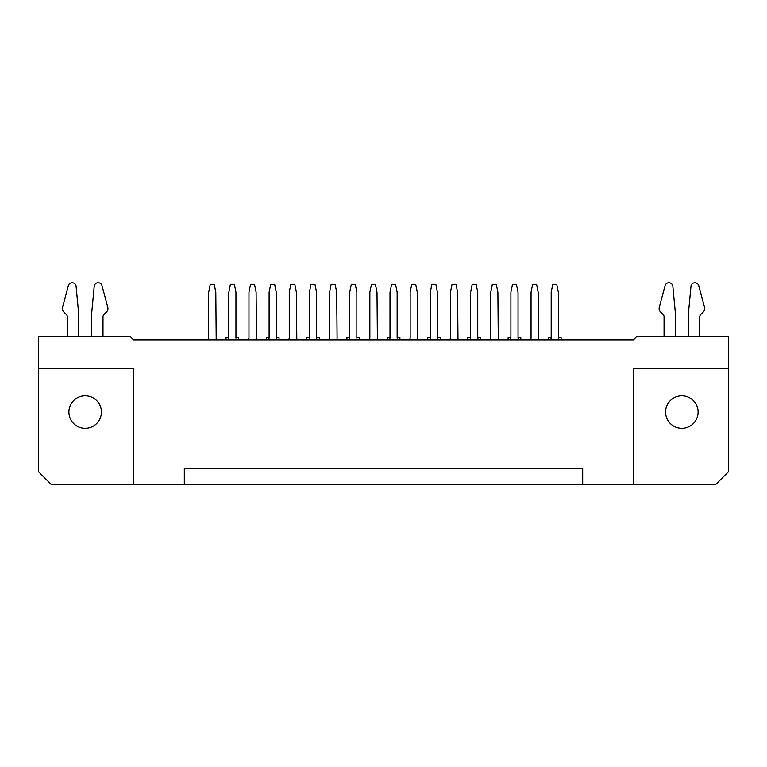 <?xml version="1.0" encoding="UTF-8"?>
<svg xmlns="http://www.w3.org/2000/svg" width="767" height="767" viewBox="0 0 767 767"><rect width="100%" height="100%" fill="white"/><g stroke="black" fill="none" stroke-linecap="round" stroke-linejoin="round"><path stroke-width="1.15" d="M633.456 484.236L715.956 484.236L728.65 471.542L728.65 368.419L633.456 368.419L633.456 484.236L133.544 484.236L133.544 368.419L38.35 368.419L38.35 336.694L130.371 336.694L133.544 339.867L633.456 339.867L636.629 336.694L728.65 336.694L728.65 368.419M38.35 368.419L38.35 471.542L51.044 484.236L133.544 484.236M665.583 412.052A16.26 16.26 0 0 0 689.974 426.136A16.26 16.26 0 0 0 689.974 397.968A16.26 16.26 0 0 0 665.583 412.052M101.417 412.052A16.26 16.26 0 0 0 77.026 397.968A16.26 16.26 0 0 0 77.026 426.136A16.26 16.26 0 0 0 101.417 412.052M582.69 484.236L582.69 468.369L184.31 468.369L184.31 484.236M226.035 339.867L226.035 337.796L228.815 337.796M238.729 339.867L238.729 337.796L235.948 337.796M266.331 339.867L266.331 337.796L269.112 337.796M279.025 339.867L279.025 337.796L276.254 337.796M306.637 339.867L306.637 337.796L309.408 337.796M319.321 339.867L319.321 337.796L316.55 337.796M346.933 339.867L346.933 337.796L349.704 337.796M359.627 339.867L359.627 337.796L356.847 337.796M387.23 339.867L387.23 337.796L390 337.796M399.923 339.867L399.923 337.796L397.143 337.796M427.526 339.867L427.526 337.796L430.306 337.796M440.22 339.867L440.22 337.796L437.439 337.796M467.822 339.867L467.822 337.796L470.602 337.796M480.516 339.867L480.516 337.796L477.736 337.796M508.118 339.867L508.118 337.796L510.899 337.796M520.812 339.867L520.812 337.796L518.041 337.796M548.424 339.867L548.424 337.796L551.195 337.796M561.108 339.867L561.108 337.796L558.338 337.796M317.174 339.867L316.55 338.237L316.55 292.265L314.959 284.336L310.999 284.336L309.408 292.265L309.408 338.237L308.785 339.867M296.8 339.455L296.398 292.265L294.816 284.336L290.846 284.336L289.264 292.265L289.264 338.237L288.632 339.867M377.393 339.455L377 292.265L375.408 284.336L371.439 284.336L369.857 292.265L369.857 338.237L369.224 339.867M337.096 339.455L336.694 292.265L335.112 284.336L331.143 284.336L329.561 292.265L329.561 338.237L328.928 339.867M256.494 339.455L256.101 292.265L254.519 284.336L250.55 284.336L248.959 292.265L248.959 338.237L248.335 339.867M498.282 339.455L497.888 292.265L496.307 284.336L492.337 284.336L490.746 292.265L490.746 338.237L490.123 339.867M417.689 339.455L417.296 292.265L415.704 284.336L411.745 284.336L410.153 292.265L410.153 338.237L409.53 339.867M558.961 339.867L558.338 338.237L558.338 292.265L556.746 284.336L552.786 284.336L551.195 292.265L551.195 338.237L550.572 339.867M518.665 339.867L518.041 338.237L518.041 292.265L516.45 284.336L512.481 284.336L510.899 292.265L510.899 338.237L510.266 339.867M538.587 339.455L538.185 292.265L536.603 284.336L532.634 284.336L531.052 292.265L531.052 338.237L530.419 339.867M457.985 339.455L457.592 292.265L456.001 284.336L452.041 284.336L450.45 292.265L450.45 338.237L449.826 339.867M216.198 339.455L215.805 292.265L214.214 284.336L210.254 284.336L208.662 292.265L208.662 338.237L208.039 339.867M349.081 339.867L349.704 338.237L349.704 292.265L351.296 284.336L355.255 284.336L356.847 292.265L356.847 338.237M316.944 339.455L316.55 338.237M397.143 338.237L397.143 292.265L395.561 284.336L391.592 284.336L390 292.265L390 338.237L389.377 339.867M268.479 339.867L269.112 338.237L269.112 292.265L270.693 284.336L274.663 284.336L276.254 292.265L276.254 338.237M478.368 339.867L477.736 338.237L477.736 292.265L476.154 284.336L472.184 284.336L470.602 292.265L470.602 338.237L469.97 339.867M438.072 339.867L437.439 338.237L437.439 292.265L435.857 284.336L431.888 284.336L430.306 292.265L430.306 338.237L429.673 339.867M518.434 339.455L518.041 338.237M558.731 339.455L558.338 338.237M478.138 339.455L477.736 338.237M437.842 339.455L437.439 338.237M228.183 339.867L228.815 338.237L228.815 292.265L230.397 284.336L234.366 284.336L235.948 292.265L235.948 338.237M67.304 336.694L67.304 316.8A3.173 3.173 0 0 0 66.374 314.556L63.747 311.929A4.755 4.755 0 0 1 62.52 307.337L68.321 285.688A3.969 3.969 0 0 1 76.096 286.34L78.809 315.103L78.809 336.521A6.347 6.347 0 0 0 78.809 336.694M91.494 336.694A6.347 6.347 0 0 0 91.503 336.521L91.503 315.103L94.207 286.34A3.969 3.969 0 0 1 101.992 285.688L107.792 307.337A4.755 4.755 0 0 1 106.555 311.929L103.928 314.556A3.173 3.173 0 0 0 102.999 316.8L102.999 336.694M664.059 336.694L664.059 316.8A3.173 3.173 0 0 0 663.129 314.556L660.512 311.929A4.755 4.755 0 0 1 659.275 307.337L665.075 285.688A3.969 3.969 0 0 1 672.851 286.34L675.564 315.103L675.564 336.521A6.347 6.347 0 0 0 675.564 336.694M688.258 336.694A6.347 6.347 0 0 0 688.258 336.521L688.258 315.103L690.971 286.34A3.969 3.969 0 0 1 698.747 285.688L704.547 307.337A4.755 4.755 0 0 1 703.31 311.929L700.693 314.556A3.173 3.173 0 0 0 699.763 316.8L699.763 336.694"/></g></svg>
